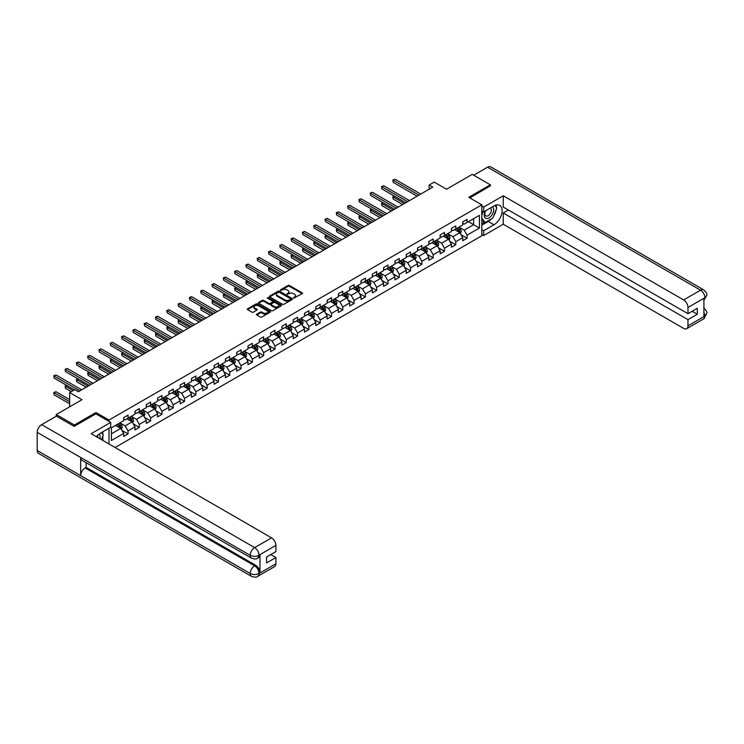 <?xml version="1.0" encoding="UTF-8"?>
<svg xmlns="http://www.w3.org/2000/svg" width="744" height="744" viewBox="0 0 744 744"><rect width="100%" height="100%" fill="white"/><g stroke="black" fill="none" stroke-linecap="round" stroke-linejoin="round"><path stroke-width="1.12" d="M293.675 298.074L302.231 293.713A1.004 0.577 0 0 0 302.231 292.885L289.425 285.501A1.004 0.577 0 0 0 288.002 285.501L280.451 289.862L280.451 290.43L282.422 289.872A3.218 1.86 0 0 1 286.97 289.872L288.04 290.486A3.218 1.86 0 0 1 288.979 291.797A3.218 1.86 0 0 1 288.04 293.117L287.063 294.252L289.035 293.685A3.218 1.86 0 0 1 293.592 293.685L294.652 294.308A3.218 1.86 0 0 1 295.601 295.619A3.218 1.86 0 0 1 294.652 296.93L293.675 298.074L293.675 297.498M256.792 314.154A1.004 0.577 0 0 0 256.792 314.972L260.381 317.046A1.004 0.577 0 0 0 261.804 317.046L270.193 312.201A1.004 0.577 0 0 0 270.193 311.383L257.396 303.989A1.004 0.577 0 0 0 255.973 303.989L247.575 308.834A1.004 0.577 0 0 0 247.575 309.662L251.918 312.164A1.004 0.577 0 0 0 253.341 312.164L256.931 310.09A1.004 0.577 0 0 0 256.931 309.272L254.783 308.025A2.688 1.553 0 0 1 253.992 306.928A2.688 1.553 0 0 1 255.648 305.496A2.688 1.553 0 0 1 258.587 305.831L267.012 310.694A2.688 1.553 0 0 1 267.793 311.792A2.688 1.553 0 0 1 266.138 313.224A2.688 1.553 0 0 1 263.209 312.889L261.804 312.08A1.004 0.577 0 0 0 260.381 312.08L256.792 314.154L256.792 314.972M490.343 186.093L490.343 184.838L472.235 174.375L446.512 189.227L434.198 182.113L429.13 185.042L432.748 187.135L78.353 391.744L74.725 389.661L69.657 392.581L69.657 406.81M95.957 413.878L95.957 412.539L74.363 425.001L56.256 414.548L81.97 399.695L69.657 392.581M95.957 412.539L108.996 420.062L481.796 204.833L481.796 235.783L115.078 447.507M490.343 184.838L468.757 197.3L481.796 204.833M282.497 304.277A1.004 0.577 0 0 0 283.92 304.277L292.308 299.432A1.004 0.577 0 0 0 292.308 298.614L279.512 291.22A1.004 0.577 0 0 0 278.089 291.22L269.691 296.066A1.004 0.577 0 0 0 269.691 296.893L282.497 304.277M267.524 298.223L281.232 305.831L272.862 310.667A1.004 0.577 0 0 1 271.439 310.667L258.633 303.273L262.232 301.218L262.232 300.381L258.633 302.455A1.004 0.577 0 0 0 258.633 303.273L258.633 302.455M262.232 301.218A1.004 0.577 0 0 1 263.646 301.218L263.646 300.381A1.004 0.577 0 0 0 262.232 300.381M263.646 300.381L268.844 303.375A1.004 0.577 0 0 0 270.267 303.375L272.648 301.999A1.004 0.577 0 0 0 272.648 301.181L267.245 298.056L268.24 297.488L281.251 305.003A1.004 0.577 0 0 1 281.251 305.821L281.251 305.003M56.256 416.212L56.256 414.548M74.363 425.001L74.363 426.256M108.996 443.991L108.996 428.219M108.996 421.402L108.996 420.062M121.997 430.46L128.042 433.947L128.042 430.897L134.999 426.879L134.999 429.939L139.351 427.428L139.351 424.368L146.298 420.36L146.298 423.41L150.651 420.899L150.651 417.849L157.607 413.831L157.607 416.882L161.95 414.38L161.95 411.32L168.907 407.312L168.907 410.363L173.25 407.852L173.25 404.801L180.206 400.784L180.206 403.834L184.549 401.323L184.549 398.273L191.506 394.255L191.506 397.315L195.858 394.804L195.858 391.744L202.805 387.736L202.805 390.786L207.157 388.275L207.157 385.225L214.114 381.207L214.114 384.257L218.457 381.756L218.457 378.696L225.413 374.688L225.413 377.738L229.757 375.227L229.757 372.177L236.713 368.159L236.713 371.209L241.065 368.699L241.065 365.648L248.012 361.631L248.012 364.69L252.365 362.179L252.365 359.129L259.321 355.111L259.321 358.162L263.664 355.651L263.664 352.6L270.621 348.583L270.621 351.633L274.964 349.131L274.964 346.072L281.92 342.063L281.92 345.114L286.263 342.603L286.263 339.552L293.22 335.535L293.22 338.585L297.572 336.074L297.572 333.024L304.519 329.006L304.519 332.066L308.872 329.555L308.872 326.504L315.828 322.487L315.828 325.537L320.171 323.026L320.171 319.976L327.127 315.958L327.127 319.018L331.471 316.507L331.471 313.447L338.427 309.439L338.427 312.489L342.77 309.978L342.77 306.928L349.727 302.91L349.727 305.961L354.079 303.45L354.079 300.399L361.026 296.382L361.026 299.441L365.378 296.93L365.378 293.88L372.335 289.862L372.335 292.913L376.678 290.402L376.678 287.351L383.634 283.334L383.634 286.394L387.977 283.882L387.977 280.823L394.934 276.815L394.934 279.865L399.277 277.354L399.277 274.303L406.233 270.286L406.233 273.336L410.586 270.835L410.586 267.775L417.533 263.757L417.533 266.817L421.885 264.306L421.885 261.256L428.842 257.238L428.842 260.288L433.185 257.777L433.185 254.727L440.141 250.709L440.141 253.769L444.484 251.258L444.484 248.198L451.441 244.19L451.441 247.241L455.784 244.73L455.784 241.679L462.74 237.662L462.74 240.712L467.093 238.21L467.093 235.15L479.406 228.045L479.406 215.323L473.612 218.671L473.612 224.697L479.406 228.045M128.042 433.947L123.699 436.458L123.699 433.408L111.386 440.513L111.386 427.8L123.699 420.695L123.699 417.635L128.042 415.133L128.042 418.184L134.999 414.166L134.999 411.116L139.351 408.605L139.351 411.655L146.298 407.638L146.298 404.587L150.651 402.076L150.651 405.136L157.607 401.118L157.607 398.068L161.95 395.557L161.95 398.607L168.907 394.59L168.907 391.539L173.25 389.028L173.25 392.079L180.206 388.07L180.206 385.011L184.549 382.509L184.549 385.559L191.506 381.542L191.506 378.491L195.858 375.98L195.858 379.031L202.805 375.023L202.805 371.963L207.157 369.452L207.157 372.512L214.114 368.494L214.114 365.444L218.457 362.933L218.457 365.983L225.413 361.965L225.413 358.915L229.757 356.404L229.757 359.454L236.713 355.446L236.713 352.386L241.065 349.885L241.065 352.935L248.012 348.917L248.012 345.867L252.365 343.356L252.365 346.406L259.321 342.398L259.321 339.338L263.664 336.827L263.664 339.887L270.621 335.87L270.621 332.819L274.964 330.308L274.964 333.358L281.92 329.341L281.92 326.291L286.263 323.779L286.263 326.83L293.22 322.822L293.22 319.762L297.572 317.26L297.572 320.311L304.519 316.293L304.519 313.243L308.872 310.732L308.872 313.782L315.828 309.774L315.828 306.714L320.171 304.203L320.171 307.263L327.127 303.245L327.127 300.195L331.471 297.684L331.471 300.734L338.427 296.717L338.427 293.666L342.77 291.155L342.77 294.215L349.727 290.197L349.727 287.137L354.079 284.636L354.079 287.686L361.026 283.669L361.026 280.618L365.378 278.107L365.378 281.158L372.335 277.149L372.335 274.09L376.678 271.579L376.678 274.638L383.634 270.621L383.634 267.57L387.977 265.059L387.977 268.11L394.934 264.092L394.934 261.042L399.277 258.531L399.277 261.59L406.233 257.573L406.233 254.513L410.586 252.011L410.586 255.062L417.533 251.044L417.533 247.994L421.885 245.483L421.885 248.533L428.842 244.525L428.842 241.465L433.185 238.954L433.185 242.014L440.141 237.996L440.141 234.946L444.484 232.435L444.484 235.485L451.441 231.468L451.441 228.417L455.784 225.906L455.784 228.966L462.74 224.948L462.74 221.898L467.093 219.387L467.093 222.437L479.406 215.323M126.889 418.853L132.107 421.867L125.15 425.875L119.933 422.871M123.699 419.021L125.15 419.858L128.042 418.184M125.15 425.875L128.042 430.897M132.107 421.867L134.999 426.879M138.189 412.325L143.406 415.338L136.45 419.356L131.232 416.342M134.999 412.492L136.45 413.329L139.351 411.655M136.45 419.356L139.351 424.368M143.406 415.338L146.298 420.36M149.488 405.806L154.706 408.809L147.749 412.827L142.532 409.814M146.298 405.973L147.749 406.81L150.651 405.136M147.749 412.827L150.651 417.849M154.706 408.809L157.607 413.831M160.788 399.277L166.005 402.29L159.049 406.308L153.841 403.295M157.607 399.444L159.049 400.281L161.95 398.607M159.049 406.308L161.95 411.32M166.005 402.29L168.907 407.312M172.097 392.748L177.305 395.762L170.357 399.779L165.14 396.766M168.907 392.916L170.357 393.753L173.25 392.079M170.357 399.779L173.25 404.801M177.305 395.762L180.206 400.784M183.396 386.229L188.613 389.242L181.657 393.251L176.44 390.247M180.206 386.396L181.657 387.233L184.549 385.559M181.657 393.251L184.549 398.273M188.613 389.242L191.506 394.255M194.696 379.7L199.913 382.714L192.956 386.731L187.739 383.718M191.506 379.868L192.956 380.705L195.858 379.031M192.956 386.731L195.858 391.744M199.913 382.714L202.805 387.736M205.995 373.181L211.212 376.185L204.256 380.203L199.039 377.189M202.805 373.349L204.256 374.186L207.157 372.512M204.256 380.203L207.157 385.225M211.212 376.185L214.114 381.207M217.295 366.653L222.512 369.666L215.555 373.683L210.347 370.67M214.114 366.82L215.555 367.657L218.457 365.983M215.555 373.683L218.457 378.696M222.512 369.666L225.413 374.688M228.603 360.124L233.821 363.137L226.864 367.155L221.647 364.142M225.413 360.291L226.864 361.128L229.757 359.454M226.864 367.155L229.757 372.177M233.821 363.137L236.713 368.159M239.903 353.605L245.12 356.618L238.164 360.626L232.946 357.622M236.713 353.772L238.164 354.609L241.065 352.935M238.164 360.626L241.065 365.648M245.12 356.618L248.012 361.631M251.202 347.076L256.42 350.089L249.463 354.107L244.246 351.094M248.012 347.243L249.463 348.08L252.365 346.406M249.463 354.107L252.365 359.129M256.42 350.089L259.321 355.111M262.502 340.557L267.719 343.561L260.763 347.578L255.545 344.565M259.321 340.724L260.763 341.561L263.664 339.887M260.763 347.578L263.664 352.6M267.719 343.561L270.621 348.583M273.801 334.028L279.019 337.041L272.072 341.059L266.854 338.046M270.621 334.196L272.072 335.033L274.964 333.358M272.072 341.059L274.964 346.072M279.019 337.041L281.92 342.063M285.11 327.5L290.327 330.513L283.371 334.53L278.154 331.517M281.92 327.667L283.371 328.504L286.263 326.83M283.371 334.53L286.263 339.552M290.327 330.513L293.22 335.535M296.41 320.98L301.627 323.993L294.671 328.002L289.453 324.998M293.22 321.148L294.671 321.985L297.572 320.311M294.671 328.002L297.572 333.024M301.627 323.993L304.519 329.006M307.709 314.452L312.926 317.465L305.97 321.482L300.753 318.469M304.519 314.619L305.97 315.456L308.872 313.782M305.97 321.482L308.872 326.504M312.926 317.465L315.828 322.487M319.009 307.932L324.226 310.946L317.269 314.954L312.052 311.941M315.828 308.1L317.269 308.937L320.171 307.263M317.269 314.954L320.171 319.976M324.226 310.946L327.127 315.958M330.317 301.404L335.525 304.417L328.578 308.435L323.361 305.421M327.127 301.571L328.578 302.408L331.471 300.734M328.578 308.435L331.471 313.447M335.525 304.417L338.427 309.439M341.617 294.875L346.834 297.888L339.878 301.906L334.661 298.893M338.427 295.043L339.878 295.88L342.77 294.215M339.878 301.906L342.77 306.928M346.834 297.888L349.727 302.91M352.916 288.356L358.134 291.369L351.177 295.377L345.96 292.373M349.727 288.523L351.177 289.36L354.079 287.686M351.177 295.377L354.079 300.399M358.134 291.369L361.026 296.382M364.216 281.827L369.433 284.84L362.477 288.858L357.26 285.845M361.026 281.995L362.477 282.832L365.378 281.158M362.477 288.858L365.378 293.88M369.433 284.84L372.335 289.862M375.515 275.308L380.733 278.321L373.776 282.329L368.568 279.316M372.335 275.475L373.776 276.312L376.678 274.638M373.776 282.329L376.678 287.351M380.733 278.321L383.634 283.334M386.824 268.779L392.032 271.793L385.085 275.81L379.868 272.797M383.634 268.947L385.085 269.784L387.977 268.11M385.085 275.81L387.977 280.823M392.032 271.793L394.934 276.815M398.124 262.26L403.341 265.264L396.385 269.282L391.167 266.268M394.934 262.427L396.385 263.255L399.277 261.59M396.385 269.282L399.277 274.303M403.341 265.264L406.233 270.286M409.423 255.731L414.641 258.745L407.684 262.753L402.467 259.749M406.233 255.899L407.684 256.736L410.586 255.062M407.684 262.753L410.586 267.775M414.641 258.745L417.533 263.757M420.723 249.203L425.94 252.216L418.984 256.234L413.766 253.22M417.533 249.37L418.984 250.207L421.885 248.533M418.984 256.234L421.885 261.256M425.94 252.216L428.842 257.238M432.022 242.684L437.24 245.697L430.283 249.705L425.075 246.692M428.842 242.851L430.283 243.688L433.185 242.014M430.283 249.705L433.185 254.727M437.24 245.697L440.141 250.709M443.331 236.155L448.539 239.168L441.592 243.186L436.375 240.173M440.141 236.322L441.592 237.159L444.484 235.485M441.592 243.186L444.484 248.198M448.539 239.168L451.441 244.19M454.631 229.636L459.848 232.64L452.891 236.657L447.674 233.644M451.441 229.803L452.891 230.631L455.784 228.966M452.891 236.657L455.784 241.679M459.848 232.64L462.74 237.662M468.394 221.684L473.612 224.697L464.191 230.138L458.974 227.125M462.74 223.274L464.191 224.111L467.093 222.437M464.191 230.138L467.093 235.15M429.13 185.042L429.13 189.227M111.386 433.826L120.798 428.386L115.59 425.373M120.798 428.386L123.699 433.408M461.038 234.713L467.093 238.21M449.739 241.242L455.784 244.73M438.439 247.761L444.484 251.258M427.14 254.29L433.185 257.777M415.831 260.809L421.885 264.306M404.531 267.338L410.586 270.835M393.232 273.866L399.277 277.354M381.932 280.386L387.977 283.882M370.633 286.914L376.678 290.402M359.324 293.434L365.378 296.93M348.025 299.962L354.079 303.45M336.725 306.491L342.77 309.978M325.426 313.01L331.471 316.507M314.126 319.539L320.171 323.026M302.817 326.058L308.872 329.555M291.518 332.587L297.572 336.074M280.218 339.115L286.263 342.603M268.919 345.635L274.964 349.131M257.61 352.163L263.664 355.651M246.311 358.682L252.365 362.179M235.011 365.211L241.065 368.699M223.712 371.73L229.757 375.227M212.412 378.259L218.457 381.756M201.103 384.788L207.157 388.275M189.804 391.307L195.858 394.804M178.504 397.835L184.549 401.323M167.205 404.355L173.25 407.852M155.905 410.883L161.95 414.38M144.596 417.412L150.651 420.899M133.297 423.931L139.351 427.428M293.954 298.167L294.652 297.767A3.218 1.86 0 0 0 295.601 296.456L295.601 295.619M288.979 291.797L288.979 292.634A3.218 1.86 0 0 1 288.04 293.945L287.342 294.354M302.213 293.713L289.425 286.338A1.004 0.577 0 0 0 288.002 286.338L280.73 290.532M292.29 299.441L279.512 292.057A1.004 0.577 0 0 0 278.089 292.057L269.709 296.893L269.691 296.066M290.532 299.311L290.532 298.735L279.298 292.252L277.27 292.848A3.218 1.86 0 0 0 276.322 294.159A3.218 1.86 0 0 0 277.27 295.47L284.952 299.906A3.218 1.86 0 0 0 289.5 299.906L290.532 299.311L290.532 300.148L290.532 299.572M276.322 294.159L276.322 294.996A3.218 1.86 0 0 0 277.27 296.307L277.27 295.47M290.532 300.148L289.5 300.743A3.218 1.86 0 0 1 284.952 300.743L277.27 296.307M263.646 301.218L268.844 304.212A1.004 0.577 0 0 0 270.267 304.212L272.648 302.836A1.004 0.577 0 0 0 272.936 302.427L272.936 301.59M274.229 306.491A2.688 1.553 0 0 0 277.159 306.826A2.688 1.553 0 0 0 278.823 305.384A2.688 1.553 0 0 0 278.033 304.287L275.066 302.576A1.004 0.577 0 0 0 273.643 302.576L271.262 303.952A1.004 0.577 0 0 0 271.262 304.77L274.229 306.491L274.229 307.328A2.688 1.553 0 0 0 277.159 307.663A2.688 1.553 0 0 0 278.823 306.221L278.823 305.384M270.965 304.361L270.965 305.198A1.004 0.577 0 0 0 271.262 305.607L271.262 304.77M274.229 307.328L271.262 305.607M267.793 311.792L267.793 312.629A2.688 1.553 0 0 1 266.138 314.061A2.688 1.553 0 0 1 263.209 313.726L261.804 312.917A1.004 0.577 0 0 0 260.381 312.917L256.801 314.982M253.992 306.928L253.992 307.765A2.688 1.553 0 0 0 254.783 308.862L254.783 308.025M256.931 309.272L256.931 310.09L254.783 308.862M270.174 312.21L257.396 304.826A1.004 0.577 0 0 0 255.973 304.826L247.594 309.662M460.415 233.635L461.28 231.468A2.716 1.572 -120 0 0 460.415 229.152L458.918 227.153M456.314 230.603L455.291 229.245M394.59 196.221L393.213 197.02L393.213 199.113L402.616 204.535M456.667 228.455L458.164 230.445A2.716 1.572 60 0 1 458.946 232.082L459.811 231.579A2.716 1.572 -120 0 0 459.039 229.943L457.541 227.952M456.863 228.343L458.518 230.556A1.386 0.8 60 0 1 458.769 230.975L459.811 231.579M393.213 199.113L392.823 196.788L404.42 203.493M392.823 196.788L394.432 196.137M418.909 195.123L393.213 180.29L395.027 179.248L420.723 194.082M417.105 196.174L393.213 182.382L392.823 180.057L395.027 179.248M393.213 182.382L392.823 180.057M485.469 210.868A6.659 3.841 120 0 0 486.613 218.55A6.659 3.841 120 0 0 492.63 213.788A6.659 3.841 120 0 0 492.463 206.823M485.841 210.645A4.557 2.632 120 0 0 485.832 215.937A4.557 2.632 120 0 0 486.502 216.141A4.557 2.632 120 0 0 490.668 212.775A4.557 2.632 120 0 0 490.389 208.041A4.557 2.632 120 0 0 490.38 208.032M495.011 205.437L496.787 207.967L492.881 218.048L485.06 222.558L481.796 220.373M485.06 222.558L481.796 217.927M481.796 215.323L483.228 211.64M99.929 438.755A6.659 3.841 120 0 0 99.045 434.096M97.808 437.528A4.557 2.632 120 0 0 97.343 435.659M101.444 432.58L103.267 435.166L101.519 439.676M491.44 218.876A11.523 6.659 120 0 1 488.241 221.48L493.969 224.781A11.523 6.659 120 0 0 501.493 214.625A11.523 6.659 120 0 0 499.726 205.391A11.523 6.659 120 0 0 493.969 205.958L483.684 211.9L483.684 207.083L503.242 195.793L683.624 299.944L700.541 290.179L487.553 167.205L473.686 175.212M493.969 224.781L483.684 230.714L483.684 235.532L503.242 224.232L503.242 212.989L687.977 319.641L687.977 325.872L704.996 315.958L703.917 316.46L703.917 298.474L704.894 297.702L687.977 307.467A6.147 3.553 -120 0 0 683.624 299.944M508.385 210.013L503.242 212.989M692.18 311.271L697.323 314.247L697.323 308.304L687.977 313.698L503.242 207.046L503.242 195.793M481.796 210.812L483.684 211.9M481.796 205.995L483.684 207.083M481.796 234.444L483.684 235.532M481.796 229.636L483.684 230.714M503.242 224.232L683.624 328.383A6.147 3.553 -120 0 0 686.703 328.69A6.147 3.553 -120 0 0 687.977 325.872M487.553 167.205A6.305 3.636 -60 0 1 490.705 166.898L703.694 289.862A6.305 3.636 -60 0 0 700.541 290.179A6.147 3.553 60 0 1 704.894 297.702M687.977 313.698L687.977 307.467M697.323 314.247L687.977 319.641M490.343 185.842L469.845 197.923M493.728 215.862A11.523 6.659 120 0 0 496.211 209.464M496.397 207.399A11.523 6.659 120 0 0 496.109 205.056M488.241 221.48L481.796 225.2M481.796 223.86L484.549 222.27M481.796 221.349L482.372 221.015M703.917 312.164L704.894 315.893M703.694 308.053C706.168 310.276 707.2 312.062 706.8 313.391L705.005 315.958M703.694 289.862C706.168 292.067 707.2 293.861 706.8 295.238L704.996 297.767M251.491 558.167A6.305 3.636 -60 0 1 250.189 555.331C253.09 556.717 255.983 556.707 258.875 555.294L257.722 558.167C256.689 559.209 254.615 559.218 251.491 558.167L81.97 460.303A6.305 3.636 -60 0 1 80.668 457.458L37.2 432.357A6.305 3.636 -60 0 1 41.655 424.647L56.395 416.129L74.149 426.377L95.883 413.831L110.735 422.406L110.735 427.214L100.44 433.157A11.523 6.659 120 0 0 96.404 436.719M110.735 422.406L91.168 433.696L271.56 537.847A6.147 3.553 60 0 1 275.903 545.371L275.903 551.611L266.566 557.005L266.566 562.938L275.903 557.544L275.903 563.775A6.147 3.553 60 0 1 274.638 566.593L257.722 576.358A6.147 3.553 -120 0 0 258.986 573.54L275.903 563.775M102.579 440.29L105.006 441.685M102.839 440.141L102.839 436.282M102.839 434.552L102.839 431.771M257.722 576.358C256.736 577.4 254.662 577.4 251.491 576.368L38.502 453.394A6.305 3.636 -60 0 1 37.2 450.511L80.668 475.611A6.305 3.636 -60 0 1 85.123 467.939L254.643 565.803L255.62 565.245A6.147 3.553 60 0 1 259.972 572.768L259.972 554.782A6.147 3.553 60 0 1 258.698 557.6L257.722 558.167M37.2 432.357L37.2 450.511M41.655 424.647L254.643 547.612A6.305 3.636 -60 0 0 250.189 555.331L80.668 457.458L80.668 475.611L250.189 573.485C253.081 574.88 255.983 574.88 258.884 573.485L258.986 573.54M275.903 557.544L270.76 554.578M86.099 462.684L86.099 467.372L255.62 565.245M86.099 467.372L85.123 467.939M449.116 240.163L449.981 237.987A2.716 1.572 -120 0 0 449.116 235.681L447.618 233.681M445.005 237.131L443.991 235.774M383.29 202.749L381.914 203.549L381.914 205.632L391.316 211.064M445.368 234.974L446.865 236.973A2.716 1.572 60 0 1 447.646 238.61L448.511 238.108A2.716 1.572 -120 0 0 447.739 236.471L446.242 234.472M445.563 234.872L447.218 237.085A1.386 0.8 60 0 1 447.469 237.503L448.511 238.108M381.914 205.632L381.514 203.317L393.12 210.013M381.514 203.317L383.132 202.656M437.816 246.683L438.672 244.516A2.716 1.572 -120 0 0 437.807 242.2L436.319 240.2M433.706 243.651L432.692 242.293M371.991 209.278L370.614 210.068L370.614 212.161L380.007 217.583M434.068 241.502L435.566 243.502A2.716 1.572 60 0 1 436.337 245.129L437.212 244.627A2.716 1.572 -120 0 0 436.43 243L434.942 241M434.254 241.391L435.919 243.604A1.386 0.8 60 0 1 436.17 244.023L437.212 244.627M370.614 212.161L370.214 209.836L381.821 216.541M370.214 209.836L371.833 209.185M407.61 201.652L381.914 186.818L383.727 185.768L409.423 200.601M405.806 202.694L381.914 188.902L381.514 186.586L383.727 185.768M381.914 188.902L381.514 186.586M396.31 208.171L370.614 193.338L372.428 192.296L398.124 207.13M394.497 209.222L370.614 195.43L370.214 193.105L372.428 192.296M370.614 195.43L370.214 193.105M426.517 253.211L427.372 251.035A2.716 1.572 -120 0 0 426.507 248.728L425.01 246.729M422.406 250.179L421.392 248.822M360.691 215.797L359.315 216.597L359.315 218.69L368.708 224.111M422.769 248.031L424.266 250.021A2.716 1.572 60 0 1 425.038 251.658L425.912 251.156A2.716 1.572 -120 0 0 425.131 249.519L423.634 247.529M422.955 247.919L424.619 250.133A1.386 0.8 60 0 1 424.871 250.551L425.912 251.156M359.315 218.69L358.915 216.365L370.521 223.061M358.915 216.365L360.533 215.704M415.208 259.73L416.073 257.563A2.716 1.572 -120 0 0 415.208 255.248L413.711 253.258M411.107 256.699L410.093 255.35M349.392 222.326L348.015 223.116L348.015 225.209L357.408 230.631M411.469 254.55L412.957 256.55A2.716 1.572 60 0 1 413.738 258.177L414.603 257.675A2.716 1.572 -120 0 0 413.831 256.048L412.334 254.048M411.655 254.439L413.311 256.652A1.386 0.8 60 0 1 413.562 257.08L414.603 257.675M348.015 225.209L347.615 222.893L359.222 229.589M347.615 222.893L349.224 222.233M403.908 266.259L404.773 264.083A2.716 1.572 -120 0 0 403.908 261.776L402.411 259.777M399.807 263.227L398.784 261.869M338.083 228.845L336.707 229.645L336.707 231.737L346.109 237.159M400.16 261.079L401.658 263.069A2.716 1.572 60 0 1 402.439 264.706L403.304 264.204A2.716 1.572 -120 0 0 402.532 262.567L401.035 260.577M400.356 260.967L402.011 263.181A1.386 0.8 60 0 1 402.262 263.599L403.304 264.204M336.707 231.737L336.316 229.412L347.913 236.118M336.316 229.412L337.925 228.761M385.011 214.7L359.315 199.866L361.128 198.815L386.824 213.658M383.197 215.741L359.315 201.959L358.915 199.634L361.128 198.815M359.315 201.959L358.915 199.634M373.711 221.228L348.015 206.386L349.82 205.344L375.515 220.178M371.898 222.27L348.015 208.478L347.615 206.162L349.82 205.344M348.015 208.478L347.615 206.162M362.402 227.748L336.707 212.914L338.52 211.863L364.216 226.706M360.598 228.799L336.707 215.007L336.316 212.682L338.52 211.863M336.707 215.007L336.316 212.682M392.609 272.788L393.474 270.611A2.716 1.572 -120 0 0 392.599 268.296L391.112 266.306M388.498 269.756L387.485 268.398M326.783 235.374L325.407 236.173L325.407 238.257L334.8 243.688M388.861 267.598L390.358 269.598A2.716 1.572 60 0 1 391.139 271.234L392.004 270.732A2.716 1.572 -120 0 0 391.223 269.096L389.735 267.096M389.056 267.496L390.712 269.709A1.386 0.8 60 0 1 390.963 270.128L392.004 270.732M325.407 238.257L325.007 235.941L336.613 242.637M325.007 235.941L326.625 235.281M351.103 234.276L325.407 219.443L327.221 218.392L352.916 233.225M349.289 235.318L325.407 221.526L325.007 219.21L327.221 218.392M325.407 221.526L325.007 219.21M381.309 279.307L382.165 277.14A2.716 1.572 -120 0 0 381.3 274.824L379.812 272.825M377.199 276.275L376.185 274.917M315.484 241.902L314.108 242.693L314.108 244.785L323.501 250.207M377.561 274.127L379.059 276.126A2.716 1.572 60 0 1 379.831 277.754L380.705 277.252A2.716 1.572 -120 0 0 379.924 275.624L378.436 273.625M377.747 274.015L379.412 276.229A1.386 0.8 60 0 1 379.663 276.647L380.705 277.252M314.108 244.785L313.708 242.46L325.314 249.166M313.708 242.46L315.326 241.809M339.803 240.796L314.108 225.962L315.921 224.921L341.617 239.754M337.99 241.847L314.108 228.055L313.708 225.73L315.921 224.921M314.108 228.055L313.708 225.73M370.01 285.836L370.865 283.659A2.716 1.572 -120 0 0 370.001 281.353L368.503 279.353M365.899 282.804L364.886 281.446M304.184 248.422L302.808 249.221L302.808 251.314L312.201 256.736M366.262 280.646L367.759 282.646A2.716 1.572 60 0 1 368.531 284.282L369.405 283.78A2.716 1.572 -120 0 0 368.624 282.143L367.127 280.153M366.448 280.544L368.113 282.757A1.386 0.8 60 0 1 368.364 283.176L369.405 283.78M302.808 251.314L302.408 248.989L314.014 255.685M302.408 248.989L304.026 248.329M328.504 247.324L302.808 232.491L304.612 231.44L330.317 246.273M326.69 248.366L302.808 234.583L302.408 232.258L304.612 231.44M302.808 234.583L302.408 232.258M358.701 292.355L359.566 290.188A2.716 1.572 -120 0 0 358.701 287.872L357.204 285.882M354.6 289.323L353.586 287.974M292.885 254.95L291.509 255.741L291.509 257.833L300.901 263.255M354.962 287.175L356.45 289.174A2.716 1.572 60 0 1 357.232 290.802L358.097 290.299A2.716 1.572 -120 0 0 357.325 288.672L355.827 286.673M355.148 287.063L356.804 289.276A1.386 0.8 60 0 1 357.055 289.704L358.097 290.299M291.509 257.833L291.109 255.518L302.715 262.214M291.109 255.518L292.718 254.857M317.204 253.853L291.509 239.01L293.313 237.968L319.009 252.802M315.391 254.894L291.509 241.103L291.109 238.787L293.313 237.968M291.509 241.103L291.109 238.787M347.402 298.883L348.266 296.707A2.716 1.572 -120 0 0 347.402 294.401L345.904 292.401M343.3 295.852L342.277 294.494M281.576 261.469L280.2 262.269L280.2 264.362L289.602 269.784M343.654 293.703L345.151 295.694A2.716 1.572 60 0 1 345.932 297.33L346.797 296.828A2.716 1.572 -120 0 0 346.025 295.191L344.528 293.201M343.849 293.592L345.504 295.805A1.386 0.8 60 0 1 345.755 296.224L346.797 296.828M280.2 264.362L279.8 262.037L291.406 268.742M279.8 262.037L281.418 261.386M305.896 260.372L280.2 245.539L282.013 244.488L307.709 259.331M304.091 261.423L280.2 247.631L279.8 245.306L282.013 244.488M280.2 247.631L279.8 245.306M336.102 305.403L336.967 303.236A2.716 1.572 -120 0 0 336.093 300.92L334.605 298.93M331.991 302.38L330.978 301.022M270.277 267.998L268.9 268.789L268.9 270.881L278.293 276.312M332.354 300.223L333.851 302.222A2.716 1.572 60 0 1 334.633 303.85L335.498 303.357A2.716 1.572 -120 0 0 334.716 301.72L333.228 299.72M332.549 300.12L334.205 302.334A1.386 0.8 60 0 1 334.456 302.752L335.498 303.357M268.9 270.881L268.5 268.565L280.107 275.261M268.5 268.565L270.118 267.905M294.596 266.901L268.9 252.058L270.714 251.016L296.41 265.85M292.783 267.942L268.9 254.15L268.5 251.835L270.714 251.016M268.9 254.15L268.5 251.835M324.803 311.931L325.658 309.764A2.716 1.572 -120 0 0 324.793 307.449L323.296 305.449M320.692 308.899L319.678 307.542M258.977 274.527L257.601 275.317L257.601 277.41L266.994 282.832M321.055 306.751L322.552 308.741A2.716 1.572 60 0 1 323.324 310.378L324.198 309.876A2.716 1.572 -120 0 0 323.417 308.248L321.919 306.249M321.241 306.64L322.905 308.853A1.386 0.8 60 0 1 323.156 309.272L324.198 309.876M257.601 277.41L257.201 275.085L268.807 281.79M257.201 275.085L258.819 274.434M283.297 273.42L257.601 258.587L259.414 257.545L285.11 272.378M281.483 274.471L257.601 260.679L257.201 258.354L259.414 257.545M257.601 260.679L257.201 258.354M313.503 318.46L314.359 316.284A2.716 1.572 -120 0 0 313.494 313.977L311.996 311.978M309.392 315.428L308.379 314.07M247.678 281.046L246.301 281.846L246.301 283.938L255.694 289.36M309.755 313.271L311.252 315.27A2.716 1.572 60 0 1 312.024 316.907L312.899 316.405A2.716 1.572 -120 0 0 312.117 314.768L310.62 312.768M309.941 313.168L311.597 315.382A1.386 0.8 60 0 1 311.848 315.8L312.899 316.405M246.301 283.938L245.901 281.613L257.508 288.309M245.901 281.613L247.519 280.953M271.997 279.949L246.301 265.115L248.105 264.064L273.801 278.898M270.184 280.99L246.301 267.208L245.901 264.883L248.105 264.064M246.301 267.208L245.901 264.883M302.194 324.979L303.059 322.812A2.716 1.572 -120 0 0 302.194 320.497L300.697 318.506M298.093 321.947L297.079 320.599M236.378 287.575L234.992 288.365L234.992 290.458L244.395 295.88M298.456 319.799L299.944 321.799A2.716 1.572 60 0 1 300.725 323.426L301.59 322.924A2.716 1.572 -120 0 0 300.818 321.296L299.321 319.297M298.642 319.688L300.297 321.901A1.386 0.8 60 0 1 300.548 322.329L301.59 322.924M234.992 290.458L234.602 288.142L246.208 294.838M234.602 288.142L236.211 287.482M260.698 286.468L234.992 271.634L236.806 270.593L262.502 285.426M258.884 287.519L234.992 273.727L234.602 271.411L236.806 270.593M234.992 273.727L234.602 271.411M290.895 331.508L291.76 329.332A2.716 1.572 -120 0 0 290.895 327.025L289.397 325.026M286.793 328.476L285.77 327.118M225.069 294.094L223.693 294.894L223.693 296.986L233.095 302.408M287.147 326.328L288.644 328.318A2.716 1.572 60 0 1 289.425 329.955L290.29 329.453A2.716 1.572 -120 0 0 289.518 327.816L288.021 325.826M287.342 326.216L288.998 328.43A1.386 0.8 60 0 1 289.249 328.848L290.29 329.453M223.693 296.986L223.293 294.661L234.899 301.367M223.293 294.661L224.911 294.01M249.389 292.997L223.693 278.163L225.506 277.112L251.202 291.955M247.585 294.047L223.693 280.256L223.293 277.931L225.506 277.112M223.693 280.256L223.293 277.931M279.595 338.027L280.46 335.86A2.716 1.572 -120 0 0 279.586 333.544L278.098 331.554M275.485 334.995L274.471 333.647M213.77 300.623L212.393 301.413L212.393 303.506L221.786 308.937M275.847 332.847L277.345 334.847A2.716 1.572 60 0 1 278.117 336.474L278.991 335.972A2.716 1.572 -120 0 0 278.209 334.344L276.722 332.345M276.033 332.735L277.698 334.958A1.386 0.8 60 0 1 277.949 335.377L278.991 335.972M212.393 303.506L211.994 301.19L223.6 307.886M211.994 301.19L213.612 300.529M238.089 299.525L212.393 284.682L214.207 283.641L239.903 298.474M236.276 300.567L212.393 286.775L211.994 284.459L214.207 283.641M212.393 286.775L211.994 284.459M268.296 344.556L269.151 342.389A2.716 1.572 -120 0 0 268.286 340.073L266.789 338.074M264.185 341.524L263.171 340.166M202.47 307.151L201.094 307.942L201.094 310.034L210.487 315.456M264.548 339.376L266.045 341.366A2.716 1.572 60 0 1 266.817 343.003L267.691 342.5A2.716 1.572 -120 0 0 266.91 340.864L265.413 338.873M264.734 339.264L266.399 341.477A1.386 0.8 60 0 1 266.65 341.896L267.691 342.5M201.094 310.034L200.694 307.709L212.3 314.414M200.694 307.709L202.312 307.058M226.79 306.044L201.094 291.211L202.907 290.169L228.603 305.003M224.976 307.095L201.094 293.303L200.694 290.978L202.907 290.169M201.094 293.303L200.694 290.978M256.987 351.084L257.852 348.908A2.716 1.572 -120 0 0 256.987 346.602L255.49 344.602M252.886 348.053L251.872 346.695M191.171 313.67L189.794 314.47L189.794 316.563L199.187 321.985M253.248 345.895L254.746 347.894A2.716 1.572 60 0 1 255.518 349.531L256.392 349.029A2.716 1.572 -120 0 0 255.611 347.392L254.113 345.393M253.434 345.793L255.09 348.006A1.386 0.8 60 0 1 255.341 348.425L256.392 349.029M189.794 316.563L189.395 314.238L201.001 320.934M189.395 314.238L191.013 313.577M215.49 312.573L189.794 297.74L191.599 296.689L217.295 311.522M213.677 313.615L189.794 299.832L189.395 297.507L191.599 296.689M189.794 299.832L189.395 297.507M245.687 357.604L246.552 355.437A2.716 1.572 -120 0 0 245.687 353.121L244.19 351.131M241.586 354.572L240.572 353.214M179.862 320.199L178.486 320.99L178.486 323.082L187.888 328.504M241.949 352.423L243.437 354.423A2.716 1.572 60 0 1 244.218 356.051L245.083 355.548A2.716 1.572 -120 0 0 244.311 353.921L242.814 351.921M242.135 352.312L243.79 354.525A1.386 0.8 60 0 1 244.041 354.953L245.083 355.548M178.486 323.082L178.095 320.757L189.701 327.462M178.095 320.757L179.704 320.106M204.182 319.092L178.486 304.259L180.299 303.217L205.995 318.051M202.377 320.143L178.486 306.351L178.095 304.036L180.299 303.217M178.486 306.351L178.095 304.036M234.388 364.132L235.253 361.956A2.716 1.572 -120 0 0 234.388 359.65L232.891 357.65M230.287 361.1L229.264 359.743M168.562 326.718L167.186 327.518L167.186 329.611L176.588 335.033M230.64 358.952L232.137 360.942A2.716 1.572 60 0 1 232.918 362.579L233.783 362.077A2.716 1.572 -120 0 0 233.012 360.44L231.514 358.45M230.835 358.841L232.491 361.054A1.386 0.8 60 0 1 232.742 361.472L233.783 362.077M167.186 329.611L166.786 327.286L178.393 333.991M166.786 327.286L168.404 326.625M192.882 325.621L167.186 310.787L169 309.737L194.696 324.579M191.078 326.672L167.186 312.88L166.786 310.555L169 309.737M167.186 312.88L166.786 310.555M223.088 370.652L223.953 368.485A2.716 1.572 -120 0 0 223.079 366.169L221.591 364.179M218.978 367.62L217.964 366.271M157.263 333.247L155.887 334.037L155.887 336.13L165.28 341.561M219.341 365.471L220.838 367.471A2.716 1.572 60 0 1 221.61 369.098L222.484 368.596A2.716 1.572 -120 0 0 221.703 366.969L220.215 364.969M219.527 365.36L221.191 367.583A1.386 0.8 60 0 1 221.442 368.001L222.484 368.596M155.887 336.13L155.487 333.814L167.093 340.51M155.487 333.814L157.105 333.154M181.583 332.149L155.887 317.307L157.7 316.265L183.396 331.099M179.769 333.191L155.887 319.399L155.487 317.084L157.7 316.265M155.887 319.399L155.487 317.084M211.789 377.18L212.645 375.013A2.716 1.572 -120 0 0 211.78 372.698L210.282 370.698M207.678 374.148L206.665 372.791M145.964 339.776L144.587 340.566L144.587 342.659L153.98 348.08M208.041 372L209.538 373.99A2.716 1.572 60 0 1 210.31 375.627L211.184 375.125A2.716 1.572 -120 0 0 210.403 373.488L208.906 371.498M208.227 371.888L209.892 374.102A1.386 0.8 60 0 1 210.143 374.52L211.184 375.125M144.587 342.659L144.187 340.334L155.794 347.039M144.187 340.334L145.805 339.683M170.283 338.669L144.587 323.835L146.401 322.794L172.097 337.627M168.47 339.72L144.587 325.928L144.187 323.603L146.401 322.794M144.587 325.928L144.187 323.603M200.48 383.709L201.345 381.533A2.716 1.572 -120 0 0 200.48 379.226L198.983 377.227M196.379 380.677L195.365 379.319M134.664 346.295L133.288 347.095L133.288 349.178L142.681 354.609M196.742 378.519L198.23 380.519A2.716 1.572 60 0 1 199.011 382.156L199.876 381.653A2.716 1.572 -120 0 0 199.104 380.017L197.606 378.017M196.928 378.417L198.583 380.63A1.386 0.8 60 0 1 198.834 381.049L199.876 381.653M133.288 349.178L132.888 346.862L144.494 353.558M132.888 346.862L134.506 346.202M158.983 345.197L133.288 330.364L135.092 329.313L160.788 344.147M157.17 346.239L133.288 332.447L132.888 330.131L135.092 329.313M133.288 332.447L132.888 330.131M189.181 390.228L190.046 388.061A2.716 1.572 -120 0 0 189.181 385.745L187.683 383.755M185.079 387.196L184.056 385.838M123.355 352.823L121.979 353.614L121.979 355.706L131.381 361.128M185.433 385.048L186.93 387.047A2.716 1.572 60 0 1 187.711 388.675L188.576 388.173A2.716 1.572 -120 0 0 187.804 386.545L186.307 384.546M185.628 384.936L187.283 387.15A1.386 0.8 60 0 1 187.535 387.578L188.576 388.173M121.979 355.706L121.588 353.381L133.185 360.087M121.588 353.381L123.197 352.73M147.675 351.717L121.979 336.883L123.792 335.842L149.488 350.675M145.87 352.768L121.979 338.976L121.588 336.651L123.792 335.842M121.979 338.976L121.588 336.651M177.881 396.757L178.746 394.58A2.716 1.572 -120 0 0 177.881 392.274L176.384 390.274M173.77 393.725L172.757 392.367M112.056 359.343L110.679 360.143L110.679 362.235L120.082 367.657M174.133 391.577L175.631 393.567A2.716 1.572 60 0 1 176.412 395.204L177.277 394.701A2.716 1.572 -120 0 0 176.505 393.065L175.007 391.074M174.328 391.465L175.984 393.678A1.386 0.8 60 0 1 176.235 394.097L177.277 394.701M110.679 362.235L110.279 359.91L121.886 366.615M110.279 359.91L111.898 359.25M136.375 358.245L110.679 343.412L112.493 342.361L138.189 357.204M134.562 359.287L110.679 345.504L110.279 343.179L112.493 342.361M110.679 345.504L110.279 343.179M166.582 403.276L167.437 401.109A2.716 1.572 -120 0 0 166.572 398.793L165.084 396.803M162.471 400.244L161.457 398.896M100.756 365.871L99.38 366.662L99.38 368.754L108.773 374.186M162.834 398.096L164.331 400.095A2.716 1.572 60 0 1 165.103 401.723L165.977 401.221A2.716 1.572 -120 0 0 165.196 399.593L163.708 397.594M163.02 397.984L164.684 400.207A1.386 0.8 60 0 1 164.935 400.625L165.977 401.221M99.38 368.754L98.98 366.439L110.586 373.135M98.98 366.439L100.598 365.778M125.076 364.774L99.38 349.931L101.193 348.889L126.889 363.723M123.262 365.816L99.38 352.024L98.98 349.708L101.193 348.889M99.38 352.024L98.98 349.708M155.282 409.805L156.138 407.638A2.716 1.572 -120 0 0 155.273 405.322L153.775 403.322M151.172 406.773L150.158 405.415M89.457 372.4L88.08 373.19L88.08 375.283L97.473 380.705M151.534 404.624L153.032 406.615A2.716 1.572 60 0 1 153.803 408.251L154.678 407.749A2.716 1.572 -120 0 0 153.896 406.112L152.399 404.122M151.72 404.513L153.385 406.726A1.386 0.8 60 0 1 153.636 407.145L154.678 407.749M88.08 375.283L87.68 372.958L99.287 379.663M87.68 372.958L89.299 372.307M113.776 371.293L88.08 356.46L89.894 355.418L115.59 370.252M111.963 372.344L88.08 358.552L87.68 356.227L89.894 355.418M88.08 358.552L87.68 356.227M143.973 416.333L144.838 414.157A2.716 1.572 -120 0 0 143.973 411.851L142.476 409.851M139.872 413.301L138.858 411.944M78.157 378.919L76.781 379.719L76.781 381.802L86.174 387.233M140.235 411.144L141.723 413.143A2.716 1.572 60 0 1 142.504 414.78L143.369 414.278A2.716 1.572 -120 0 0 142.597 412.641L141.1 410.642M140.421 411.041L142.076 413.255A1.386 0.8 60 0 1 142.327 413.673L143.369 414.278M76.781 381.802L76.381 379.487L87.987 386.183M76.381 379.487L77.99 378.826M102.477 377.822L76.781 362.988L78.585 361.937L104.281 376.771M100.663 378.863L76.781 365.072L76.381 362.756L78.585 361.937M76.781 365.072L76.381 362.756M132.674 422.852L133.539 420.686A2.716 1.572 -120 0 0 132.674 418.37L131.177 416.38M128.573 419.821L127.55 418.463M66.848 385.448L65.472 386.238L65.472 388.331L71.247 391.66M128.926 417.672L130.423 419.672A2.716 1.572 60 0 1 131.204 421.299L132.069 420.797A2.716 1.572 -120 0 0 131.297 419.17L129.8 417.17M129.121 417.561L130.777 419.774A1.386 0.8 60 0 1 131.028 420.202L132.069 420.797M65.472 388.331L65.081 386.006L73.061 390.619M65.081 386.006L66.69 385.355M91.168 384.341L65.472 369.508L67.285 368.466L92.981 383.3M89.364 385.392L65.472 371.6L65.081 369.275L67.285 368.466M65.472 371.6L65.081 369.275M121.374 429.381L122.239 427.205A2.716 1.572 -120 0 0 121.365 424.898L119.877 422.899M117.264 426.349L116.25 424.991M69.657 399.612L55.986 391.716L54.172 392.767L54.172 394.859L69.657 403.797M117.626 424.201L119.124 426.191A2.716 1.572 60 0 1 119.905 427.828L120.77 427.326A2.716 1.572 -120 0 0 119.989 425.689L118.501 423.699M117.822 424.089L119.477 426.303A1.386 0.8 60 0 1 119.728 426.721L120.77 427.326M54.172 394.859L53.773 392.534L69.657 401.704M53.773 392.534L55.986 391.716M79.868 390.87L54.172 376.036L55.986 374.985L81.682 389.828M74.437 389.828L54.172 378.129L53.773 375.804L55.986 374.985M54.172 378.129L53.773 375.804M294.652 297.767L294.652 296.93M287.063 294.252L287.063 293.675M288.04 293.945L288.04 293.117M280.451 290.43L280.451 289.862M288.002 286.338L288.002 285.501M289.425 286.338L289.425 285.501M302.231 293.713L302.231 292.885M278.089 292.057L278.089 291.22M279.512 292.057L279.512 291.22M292.308 299.432L292.308 298.614M284.952 300.743L284.952 299.906M289.5 300.743L289.5 299.906M268.844 304.212L268.844 303.375M270.267 304.212L270.267 303.375M272.648 302.836L272.648 301.999M268.24 298.325L268.24 297.488M260.381 312.917L260.381 312.08M261.804 312.917L261.804 312.08M263.209 313.726L263.209 312.889M247.575 309.662L247.575 308.834M255.973 304.826L255.973 303.989M257.396 304.826L257.396 303.989M270.193 312.201L270.193 311.383M459.578 232.491L461.261 231.514M459.039 229.943L460.415 229.152M457.104 231.059L458.164 230.445M706.8 313.41L703.619 318.925A6.147 3.553 -120 0 0 704.894 316.107M703.917 300.52L704.894 297.916M259.972 572.768L258.884 573.485M275.903 545.371L258.884 555.294M258.986 555.35L259.972 554.782M258.986 555.145A6.147 3.553 60 0 0 254.643 547.612L271.56 537.847M251.491 576.368A6.305 3.636 -60 0 1 250.189 573.485A6.305 3.636 -60 0 1 254.643 565.803C257.257 567.56 258.707 570.071 258.986 573.336M448.279 239.01L449.962 238.043M447.739 236.471L449.116 235.681M445.805 237.587L446.865 236.973M436.97 245.539L438.662 244.562M436.43 243L437.807 242.2M434.505 244.106L435.566 243.502M425.67 252.067L427.354 251.091M425.131 249.519L426.507 248.728M423.197 250.635L424.266 250.021M414.371 258.587L416.054 257.619M413.831 256.048L415.208 255.248M411.897 257.164L412.957 256.55M403.071 265.115L404.755 264.139M402.532 262.567L403.908 261.776M400.598 263.683L401.658 263.069M391.772 271.634L393.455 270.667M391.223 269.096L392.599 268.296M389.298 270.212L390.358 269.598M380.463 278.163L382.156 277.187M379.924 275.624L381.3 274.824M377.999 276.731L379.059 276.126M369.163 284.682L370.847 283.715M368.624 282.143L370.001 281.353M366.69 283.259L367.759 282.646M357.864 291.211L359.547 290.244M357.325 288.672L358.701 287.872M355.39 289.788L356.45 289.174M346.565 297.74L348.248 296.763M346.025 295.191L347.402 294.401M344.091 296.307L345.151 295.694M335.265 304.259L336.948 303.292M334.716 301.72L336.093 300.92M332.791 302.836L333.851 302.222M323.956 310.787L325.639 309.811M323.417 308.248L324.793 307.449M321.492 309.355L322.552 308.741M312.657 317.307L314.34 316.339M312.117 314.768L313.494 313.977M310.183 315.884L311.252 315.27M301.357 323.835L303.041 322.859M300.818 321.296L302.194 320.497M298.883 322.412L299.944 321.799M290.058 330.364L291.741 329.387M289.518 327.816L290.895 327.025M287.584 328.932L288.644 328.318M278.758 336.883L280.442 335.916M278.209 334.344L279.586 333.544M276.284 335.46L277.345 334.847M267.449 343.412L269.133 342.435M266.91 340.864L268.286 340.073M264.985 341.98L266.045 341.366M256.15 349.931L257.833 348.964M255.611 347.392L256.987 346.602M253.676 348.508L254.746 347.894M244.85 356.46L246.534 355.483M244.311 353.921L245.687 353.121M242.377 355.037L243.437 354.423M233.551 362.988L235.234 362.012M233.012 360.44L234.388 359.65M231.077 361.556L232.137 360.942M222.242 369.508L223.935 368.54M221.703 366.969L223.079 366.169M219.778 368.085L220.838 367.471M210.943 376.036L212.626 375.06M210.403 373.488L211.78 372.698M208.469 374.604L209.538 373.99M199.643 382.556L201.326 381.588M199.104 380.017L200.48 379.226M197.169 381.133L198.23 380.519M188.344 389.084L190.027 388.108M187.804 386.545L189.181 385.745M185.87 387.661L186.93 387.047M177.044 395.613L178.727 394.636M176.505 393.065L177.881 392.274M174.57 394.181L175.631 393.567M165.735 402.132L167.428 401.165M165.196 399.593L166.572 398.793M163.271 400.709L164.331 400.095M154.436 408.661L156.119 407.684M153.896 406.112L155.273 405.322M151.962 407.228L153.032 406.615M143.136 415.18L144.82 414.213M142.597 412.641L143.973 411.851M140.662 413.757L141.723 413.143M131.837 421.709L133.52 420.732M131.297 419.17L132.674 418.37M129.363 420.286L130.423 419.672M120.537 428.237L122.221 427.261M119.989 425.689L121.365 424.898M118.064 426.805L119.124 426.191M290.737 299.86L290.737 299.023M686.703 328.69L703.619 318.925M706.8 295.256L703.619 300.725"/></g></svg>
